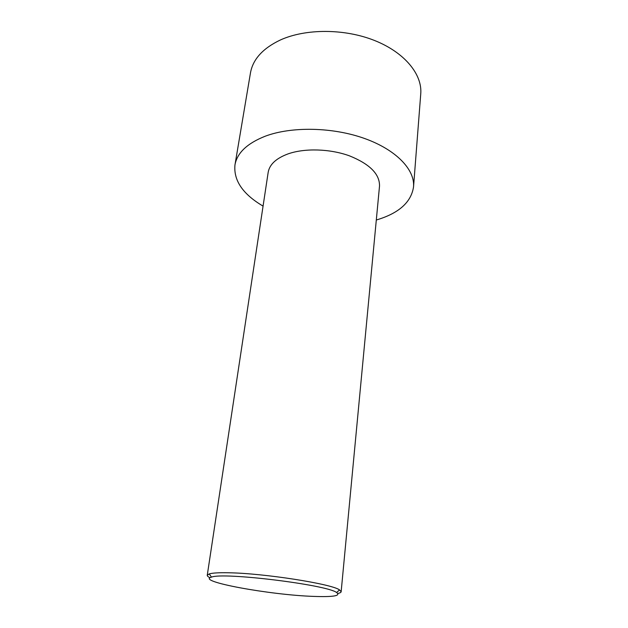 <?xml version="1.0" encoding="UTF-8"?>
<svg xmlns="http://www.w3.org/2000/svg" width="628" height="628" viewBox="0 0 628 628"><rect width="100%" height="100%" fill="white"/><g stroke="black" fill="none" stroke-linecap="round" stroke-linejoin="round"><path stroke-width="0.94" d="M263.069 206.11C242.863 194.193 233.49 180.479 234.958 164.952L250.47 72.903C252.872 59.322 262.818 48.364 280.316 40.011C305.655 28.472 344.615 28.503 374.704 40.553C404.848 52.595 422.401 74.497 420.752 93.808L413.538 186.885C411.199 202.294 398.788 213.339 376.305 220.012M234.958 164.952C237.094 152.902 247.236 143.31 265.369 136.158C291.667 126.307 332.652 127.068 364.468 138.45C396.346 149.825 415.03 169.756 413.538 186.885M337.856 593.444C339.96 593.02 341.059 592.44 341.153 591.717L339.544 589.904C331.843 583.914 263.681 573.223 228.506 572.775C218.85 572.579 212.429 572.956 209.25 573.906L207.256 575.272C207.161 576.002 208.088 576.826 210.027 577.752M207.256 575.272L268.172 172.362C269.522 164.442 276.194 158.264 288.189 153.844C304.847 148.02 329.936 148.765 349.411 155.823C369.735 164.018 379.775 174.089 379.516 186.037L341.153 591.717M313.419 596.388C333.35 597.118 341.075 595.823 336.608 592.51C326.693 584.715 222.971 571.982 211.471 577.14C195.465 581.395 270.456 594.999 313.419 596.388M336.608 592.51L339.544 589.904M211.471 577.14L209.25 573.906"/></g></svg>
